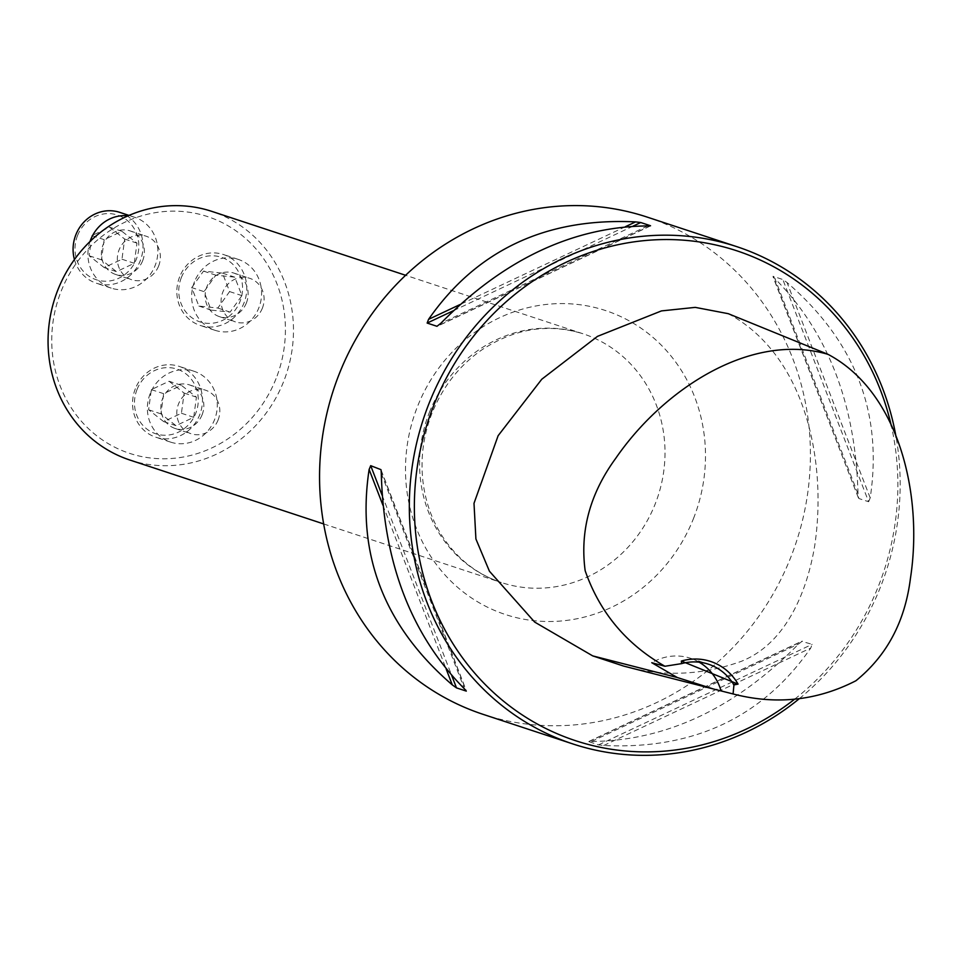 <?xml version="1.0" encoding="UTF-8"?>
<svg xmlns="http://www.w3.org/2000/svg" width="961" height="961" viewBox="0 0 961 961"><rect width="100%" height="100%" fill="white"/><g stroke="black" fill="none" stroke-linecap="round" stroke-linejoin="round"><path stroke-width="0.72" stroke-dasharray="4.8 3.6" d="M262.377 308.157A22.944 21.346 -71.8 0 1 235.421 321.899A22.944 21.346 -71.8 0 1 222.327 293.429A22.944 21.346 -71.8 0 1 249.788 278.33A22.944 21.346 -71.8 0 1 262.377 308.157M276.047 378.634A124.63 115.957 -71.8 0 1 75.126 413.446A124.63 115.957 -71.8 0 1 154.577 212.789A124.63 115.957 -71.8 0 1 276.047 378.634M218.099 420.005A22.944 21.346 -71.8 0 1 191.131 433.759A22.944 21.346 -71.8 0 1 178.049 405.29A22.944 21.346 -71.8 0 1 205.498 390.178A22.944 21.346 -71.8 0 1 218.099 420.005M158.637 265.993A22.944 21.346 -71.8 0 1 131.669 279.735A22.944 21.346 -71.8 0 1 118.575 251.265A22.944 21.346 -71.8 0 1 146.036 236.166A22.944 21.346 -71.8 0 1 158.637 265.993M728.27 313.682C804.657 354.765 827.361 459.502 814.772 545.331C807.276 591.231 786.302 643.317 741.375 661.312C702.143 675.439 662.874 677.012 623.569 666.057M646.969 217.03A261.812 243.589 -71.8 0 1 790.723 557.416A261.812 243.589 -71.8 0 1 482.999 714.311M799.348 698.647A261.812 243.589 108.2 0 0 880.48 587.015A261.812 243.589 108.2 0 0 896.157 437.459M868.624 501.738L870.198 497.906C883.027 413.11 855.302 341.323 787.035 282.522L782.831 279.519L773.016 276.287L774.854 278.51C827.914 332.29 855.626 404.076 858.017 493.894L858.81 498.495L868.624 501.738L782.831 279.519M858.365 497.738L773.016 276.287M588.769 741.64L802.351 641.107L798.567 644.038C735.189 708.281 666.177 740.763 591.556 741.484L588.769 741.64L598.583 744.871L603.736 745.496C693.578 749.796 762.59 717.314 810.748 648.05L812.165 644.338L801.606 641.335M794.807 699.043A257.884 239.938 108.2 0 0 878.462 586.09A257.884 239.938 108.2 0 0 891.352 425.999M699.14 662.177A52.362 48.723 108.2 0 0 690.454 658.261A52.362 48.723 108.2 0 0 651.762 662.706M129.771 459.995A130.9 121.795 108.2 0 0 283.639 381.553A130.9 121.795 108.2 0 0 211.756 211.36M202.122 414.744A22.944 21.346 -71.8 0 1 175.166 428.486A22.944 21.346 -71.8 0 1 162.565 398.659A22.944 21.346 -71.8 0 1 189.533 384.917A22.944 21.346 -71.8 0 1 202.122 414.744M150.18 393.626A37.311 34.716 108.2 0 0 170.662 442.132A37.311 34.716 108.2 0 0 215.312 417.567A37.311 34.716 108.2 0 0 194.026 371.27A37.311 34.716 108.2 0 0 150.18 393.626M135.345 388.737A37.311 34.716 108.2 0 0 155.838 437.243A37.311 34.716 108.2 0 0 200.477 412.677A37.311 34.716 108.2 0 0 179.202 366.381A37.311 34.716 108.2 0 0 135.345 388.737M137.027 389.505A34.031 31.665 -71.8 0 1 191.9 380.003A34.031 31.665 -71.8 0 1 170.205 434.792A34.031 31.665 -71.8 0 1 137.027 389.505M169.076 381.265L184.128 393.085L181.425 413.254L163.682 421.603L148.631 409.794L151.321 389.625L169.076 381.265L181.377 385.325L163.634 393.674L160.931 413.843L175.983 425.663L193.726 417.314L196.428 397.133L181.377 385.325M184.128 393.085L196.428 397.133M181.425 413.254L193.726 417.314M163.682 421.603L175.983 425.663M148.631 409.794L160.931 413.843M151.321 389.625L163.634 393.674M246.412 302.883A22.944 21.346 -71.8 0 1 219.444 316.637A22.944 21.346 -71.8 0 1 206.855 286.81A22.944 21.346 -71.8 0 1 233.811 273.068A22.944 21.346 -71.8 0 1 246.412 302.883M194.47 281.777A37.311 34.716 108.2 0 0 214.952 330.284A37.311 34.716 108.2 0 0 259.602 305.718A37.311 34.716 108.2 0 0 238.316 259.422A37.311 34.716 108.2 0 0 194.47 281.777M179.635 276.888A37.311 34.716 108.2 0 0 200.116 325.395A37.311 34.716 108.2 0 0 244.767 300.829A37.311 34.716 108.2 0 0 223.481 254.533A37.311 34.716 108.2 0 0 179.635 276.888M181.317 277.657A34.031 31.665 -71.8 0 1 236.178 268.155A34.031 31.665 -71.8 0 1 214.483 322.944A34.031 31.665 -71.8 0 1 181.317 277.657M191.719 287.591L203.528 271.11L222.471 273.116L229.607 291.579L217.799 308.049L198.855 306.054L191.719 287.591L204.032 291.639L211.156 310.115L230.099 312.109L241.908 295.64L234.772 277.164L215.829 275.17L204.032 291.639M203.528 271.11L215.829 275.17M222.471 273.116L234.772 277.164M229.607 291.579L241.908 295.64M217.799 308.049L230.099 312.109M198.855 306.054L211.156 310.115M142.66 260.719A22.944 21.346 -71.8 0 1 115.692 274.474A22.944 21.346 -71.8 0 1 103.103 244.647A22.944 21.346 -71.8 0 1 130.071 230.892A22.944 21.346 -71.8 0 1 142.66 260.719M90.01 241.523A37.311 34.716 108.2 0 0 111.2 288.108A37.311 34.716 108.2 0 0 155.85 263.554A37.311 34.716 108.2 0 0 134.564 217.246A37.311 34.716 108.2 0 0 128.053 215.829M74.441 259.566A37.311 34.716 108.2 0 0 96.364 283.219A37.311 34.716 108.2 0 0 141.015 258.665A37.311 34.716 108.2 0 0 119.729 212.357M77.565 235.493A34.031 31.665 -71.8 0 1 132.438 225.979A34.031 31.665 -71.8 0 1 110.731 280.78A34.031 31.665 -71.8 0 1 77.565 235.493M104.208 267.59L89.157 255.77L91.86 235.601L109.614 227.24L124.666 239.061L121.963 259.23L104.208 267.59L116.509 271.651L134.264 263.29L136.967 243.121L121.915 231.301L104.16 239.661L101.458 259.83L116.509 271.651M89.157 255.77L101.458 259.83M91.86 235.601L104.16 239.661M109.614 227.24L121.915 231.301M124.666 239.061L136.967 243.121M121.963 259.23L134.264 263.29M381.301 473.509L464.463 688.893M381.121 470.482L466.301 691.115M382.106 495.227L451.766 675.643M382.922 505.234L446.168 669.036M647.762 225.919L440.751 323.364M650.549 225.763L438.288 325.683M632.999 226.171L453.328 310.739M625.371 226.712L459.959 304.577M870.198 497.906L787.035 282.522M858.017 493.894L774.854 278.51M603.736 745.496L810.748 648.05M598.583 744.871L812.165 644.338M591.556 741.484L798.567 644.038M693.458 518.616A160.006 148.871 108.2 0 0 614.379 313.803A160.006 148.871 108.2 0 0 417.53 406.467A160.006 148.871 108.2 0 0 496.597 611.28A160.006 148.871 108.2 0 0 693.458 518.616M429.423 412.317A130.9 121.795 -71.8 0 1 583.279 333.863A130.9 121.795 -71.8 0 1 657.961 496.332A130.9 121.795 -71.8 0 1 501.294 582.51A130.9 121.795 -71.8 0 1 429.423 412.317M381.121 470.037L466.193 690.37M650.056 226.135L438.072 325.923M858.197 497.366L773.125 277.032M589.261 741.267L801.246 641.48M690.454 658.261L708.461 664.195M323.641 523.925L501.294 582.51C477.437 574.486 458.085 559.554 443.261 537.704C432.774 521.883 426.131 504.057 423.308 484.248C420.077 460.043 423.008 436.294 432.078 413.014C442.889 386.382 459.598 365.252 482.206 349.624C515.024 328.362 548.719 323.1 583.279 333.863L405.638 275.29M175.166 428.486L191.131 433.759M189.533 384.917L205.498 390.178M194.026 371.27L179.202 366.381M170.662 442.132L155.838 437.243M219.444 316.637L235.421 321.899M233.811 273.068L249.788 278.33M238.316 259.422L223.481 254.533M214.952 330.284L200.116 325.395M115.692 274.474L131.669 279.735M130.071 230.892L146.036 236.166M134.564 217.246L129.002 215.42M111.2 288.108L96.364 283.219"/><path stroke-width="1.44" d="M681.349 661.06L738.072 684.112L733.94 684.917A52.362 48.723 108.2 0 0 708.461 664.195A52.362 48.723 108.2 0 0 681.577 663.631L681.349 661.06A55.63 51.762 -71.8 0 1 738.072 684.112M681.577 663.631L664.94 666.261C626.272 644.23 599.676 612.385 585.165 570.726C579.855 530.94 590.042 493.498 615.701 458.373C663.198 389.253 750.889 331.665 828.058 354.357C899.196 392.088 923.269 494.999 910.463 578.174C905.058 621.527 886.871 655.726 855.903 680.76C816.994 700.713 776.056 705.11 733.075 693.95L733.94 684.917M664.94 666.261L651.762 662.706L677.313 677.529L713.579 689.037L623.569 666.057L592.697 655.882L534.652 622.067L489.425 571.218L475.911 538.977L474.001 503.324L498.122 435.705L541.764 379.247L597.466 336.374L661.468 310.908L695.259 307.376L728.27 313.682L828.058 354.357M713.579 689.037L733.075 693.95M572.756 743.91L482.999 714.311A261.812 243.589 -71.8 0 1 339.245 373.925A261.812 243.589 -71.8 0 1 646.969 217.03L736.727 246.629A261.812 243.589 108.2 0 0 423.405 418.984A261.812 243.589 108.2 0 0 572.756 743.91A261.812 243.589 108.2 0 0 799.348 698.647M896.157 437.459A261.812 243.589 108.2 0 0 736.727 246.629M381.121 470.482L381.301 473.509C383.691 563.326 411.416 635.113 464.463 688.893L466.301 691.115L456.487 687.884L452.283 684.881C384.016 626.079 356.291 554.281 369.12 469.497L370.694 465.665L380.952 469.653M650.549 225.763L647.762 225.919C573.14 226.64 504.129 259.122 440.751 323.364L436.967 326.296L427.152 323.064L428.57 319.352C476.728 250.088 545.74 217.606 635.581 221.895L640.735 222.52L650.549 225.763M891.352 425.999A257.884 239.938 108.2 0 0 571.218 259.938A257.884 239.938 108.2 0 0 442.228 624.746A257.884 239.938 108.2 0 0 794.807 699.043M721.062 690.875A52.362 48.723 108.2 0 0 699.14 662.177M405.638 275.29L211.756 211.36A130.9 121.795 108.2 0 0 57.9 289.802A130.9 121.795 108.2 0 0 129.771 459.995L323.641 523.925M128.053 215.829A37.311 34.716 108.2 0 0 90.718 239.613A37.311 34.716 108.2 0 0 90.01 241.523M129.002 215.42L119.729 212.357A37.311 34.716 108.2 0 0 75.883 234.712A37.311 34.716 108.2 0 0 74.441 259.566M677.313 677.529L592.697 655.882M370.694 465.665L382.106 495.227M451.766 675.643L456.487 687.884M369.12 469.497L382.922 505.234M446.168 669.036L452.283 684.881M640.735 222.52L632.999 226.171M453.328 310.739L427.152 323.064M635.581 221.895L625.371 226.712M459.959 304.577L428.57 319.352"/></g></svg>
